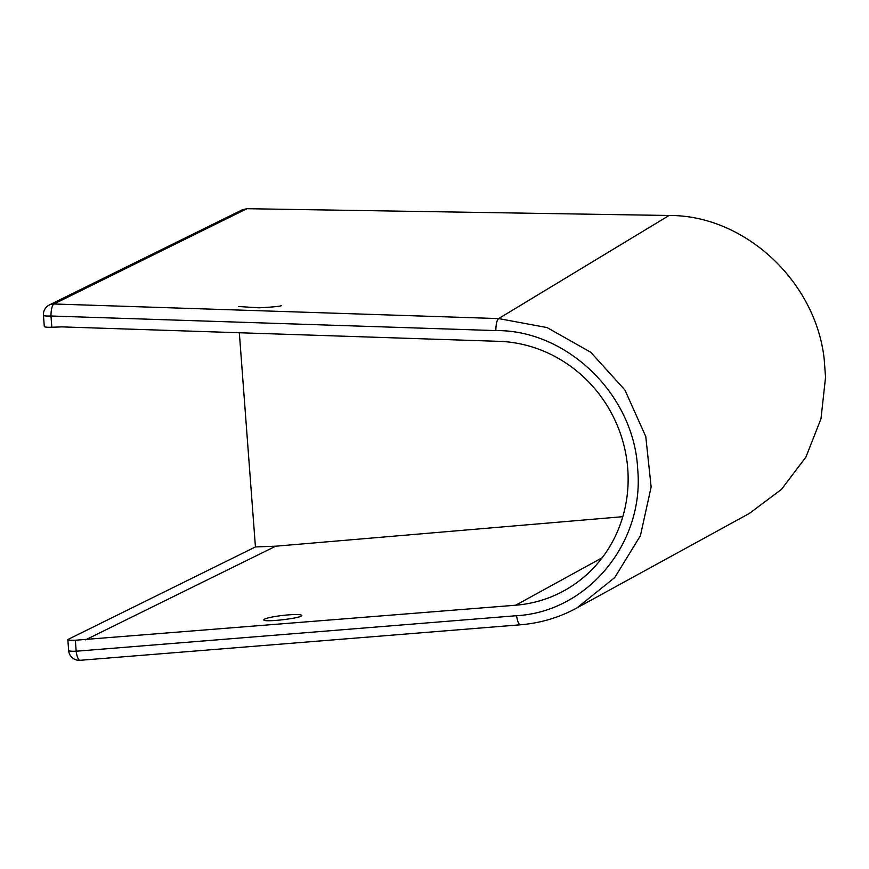 <?xml version="1.0" encoding="UTF-8"?>
<svg xmlns="http://www.w3.org/2000/svg" width="869" height="869" viewBox="0 0 869 869"><rect width="100%" height="100%" fill="white"/><g stroke="black" fill="none" stroke-linecap="round" stroke-linejoin="round"><path stroke-width="1.3" d="M576.886 607.942L614.741 577.581L640.41 535.728L651.142 486.955L645.776 436.553L624.898 389.975L590.757 352.271L547.046 327.57L498.665 318.586C496.84 320.183 495.895 324.18 495.851 330.589C567.12 329.742 634.033 394.83 637.661 468.76C644.765 542.636 587.792 611.722 516.61 615.697A10.624 3.204 85.4 0 0 520.531 624.778C540.551 623.116 559.332 617.511 576.875 607.952L749.382 513.427L781.481 489.377L805.932 457.051L820.988 418.739L825.55 377.222L824.192 359.125C815.633 280.98 744.32 214.969 669.076 215.49L246.959 208.701L242.592 209.679L49.348 304.965A10.624 10.059 63.8 0 1 53.932 303.987L246.959 208.701M49.348 304.965A10.624 10.624 0 0 0 43.45 315.295A10.624 1.336 -4.3 0 0 50.978 316.012A10.624 3.052 91.9 0 1 53.932 303.987L498.665 318.586L669.076 215.49M516.61 615.697L76.179 651.218L75.353 640.236L515.697 605.215A133.533 126.429 -116.2 0 0 563.938 590.811A133.533 126.429 -116.2 0 0 623.312 442.973A133.533 126.429 -116.2 0 0 496.384 341.256L61.971 326.885L51.825 327.244L50.978 316.012L495.851 330.589M85.499 639.877L275.723 546.199L255.432 546.927L239.333 332.751M281.306 615.589C293.537 614.209 300.37 614.144 301.804 615.382C303.162 618.055 262.829 622.769 263.785 619.825C264.643 618.456 270.487 617.044 281.306 615.589M75.353 640.236C70.671 640.366 68.162 640.127 67.825 639.53L255.443 546.927M622.791 516.697L275.723 546.199M43.45 315.295L44.297 326.527C44.634 327.135 47.143 327.374 51.825 327.244M250.305 307.659L266.598 307.572M515.697 605.215L602.195 557.735M520.531 624.778L520.531 624.778A10.624 3.204 85.4 0 0 520.553 624.778L80.1 660.299A10.624 3.204 85.4 0 0 80.133 660.299A10.624 3.204 85.4 0 1 76.179 651.218A10.624 1.336 175.7 0 1 68.651 650.501A10.624 10.624 0 0 0 80.1 660.299M68.651 650.501L67.825 639.53M280.557 305.964L281.241 305.453C282.229 306.149 274.81 306.942 258.995 307.822L238.703 306.529"/></g></svg>
